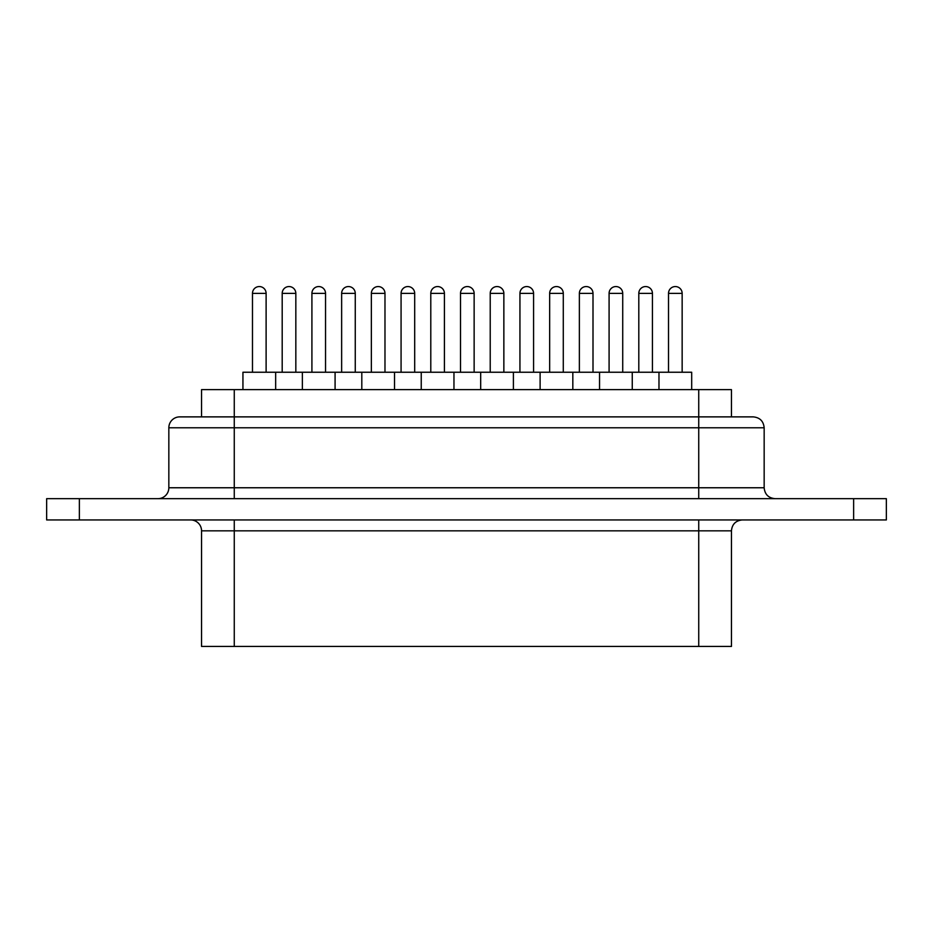 <?xml version="1.0" encoding="UTF-8"?>
<svg xmlns="http://www.w3.org/2000/svg" width="933" height="933" viewBox="0 0 933 933"><rect width="100%" height="100%" fill="white"/><g stroke="black" fill="none" stroke-linecap="round" stroke-linejoin="round"><path stroke-width="1.4" d="M638.802 372.244L638.802 293.382A6.811 6.811 0 0 1 645.613 286.559A6.811 6.811 0 0 1 652.435 293.382L652.435 372.244M579.37 372.244L579.37 293.382A6.811 6.811 0 0 1 586.181 286.559A6.811 6.811 0 0 1 593.003 293.382L593.003 372.244M519.938 372.244L519.938 293.382A6.811 6.811 0 0 1 526.748 286.559A6.811 6.811 0 0 1 533.571 293.382L533.571 372.244M460.505 372.244L460.505 293.382A6.811 6.811 0 0 1 467.316 286.559A6.811 6.811 0 0 1 474.139 293.382L474.139 372.244M401.073 372.244L401.073 293.382A6.811 6.811 0 0 1 407.884 286.559A6.811 6.811 0 0 1 414.695 293.382L414.695 372.244M341.641 372.244L341.641 293.382A6.811 6.811 0 0 1 348.452 286.559A6.811 6.811 0 0 1 355.263 293.382L355.263 372.244M242.942 389.621L242.942 372.244L691.691 372.244L691.691 389.621M668.518 372.244L668.518 293.382A6.811 6.811 0 0 1 675.329 286.559A6.811 6.811 0 0 1 682.151 293.382L682.151 372.244M609.086 372.244L609.086 293.382A6.811 6.811 0 0 1 615.897 286.559A6.811 6.811 0 0 1 622.719 293.382L622.719 372.244M549.654 372.244L549.654 293.382A6.811 6.811 0 0 1 556.465 286.559A6.811 6.811 0 0 1 563.287 293.382L563.287 372.244M490.222 372.244L490.222 293.382A6.811 6.811 0 0 1 497.032 286.559A6.811 6.811 0 0 1 503.855 293.382L503.855 372.244M430.789 372.244L430.789 293.382A6.811 6.811 0 0 1 437.6 286.559A6.811 6.811 0 0 1 444.411 293.382L444.411 372.244M371.357 372.244L371.357 293.382A6.811 6.811 0 0 1 378.168 286.559A6.811 6.811 0 0 1 384.979 293.382L384.979 372.244M311.914 372.244L311.914 293.382A6.811 6.811 0 0 1 318.736 286.559A6.811 6.811 0 0 1 325.547 293.382L325.547 372.244M658.978 372.244L658.978 389.621M599.546 372.244L599.546 389.621M632.259 372.244L632.259 389.621M540.114 372.244L540.114 389.621M572.827 372.244L572.827 389.621M480.682 372.244L480.682 389.621M513.395 372.244L513.395 389.621M421.238 372.244L421.238 389.621M453.963 372.244L453.963 389.621M361.806 372.244L361.806 389.621M394.531 372.244L394.531 389.621M302.374 372.244L302.374 389.621M335.087 372.244L335.087 389.621M282.198 372.244L282.198 293.382A6.811 6.811 0 0 1 289.02 286.559A6.811 6.811 0 0 1 295.831 293.382L295.831 372.244M252.481 372.244L252.481 293.382A6.811 6.811 0 0 1 259.304 286.559A6.811 6.811 0 0 1 266.115 293.382L266.115 372.244M275.655 372.244L275.655 389.621M234.265 498.665L234.265 416.876L698.735 416.876L698.735 487.761L764.162 487.761L764.162 427.792L168.838 427.792A10.904 10.904 0 0 1 179.742 416.876L234.265 416.876L190.647 416.876L201.551 416.876L201.551 389.621L731.449 389.621L731.449 416.876M168.838 427.792L168.838 487.761A10.904 10.904 0 0 1 157.934 498.665M190.647 519.938A10.904 10.904 0 0 1 201.551 530.842L201.551 646.441L234.265 646.441L234.265 519.938M46.65 519.938L886.35 519.938L886.35 498.665L46.65 498.665L46.65 519.938L46.65 498.665M886.35 519.938L886.35 498.665M698.735 646.441L698.735 530.842L731.449 530.842L731.449 646.441L234.265 646.441M197.341 416.876L180.57 416.876M698.735 389.621L698.735 416.876L753.258 416.876C759.882 417.529 763.521 421.168 764.162 427.792M638.802 293.382L652.435 293.382M579.37 293.382L593.003 293.382M519.938 293.382L533.571 293.382M460.505 293.382L474.139 293.382M401.073 293.382L414.695 293.382M341.641 293.382L355.263 293.382M668.518 293.382L682.151 293.382M609.086 293.382L622.719 293.382M549.654 293.382L563.287 293.382M490.222 293.382L503.855 293.382M430.789 293.382L444.411 293.382M371.357 293.382L384.979 293.382M311.914 293.382L325.547 293.382M282.198 293.382L295.831 293.382M252.481 293.382L266.115 293.382M168.838 487.761L698.735 487.761L698.735 498.665M698.735 519.938L698.735 530.842L201.551 530.842M853.637 519.938L853.637 498.665M79.363 519.938L79.363 498.665M234.265 389.621L234.265 416.876M731.449 530.842C732.09 524.218 735.729 520.579 742.353 519.938M764.162 487.761C764.815 494.385 768.442 498.024 775.066 498.665"/></g></svg>

